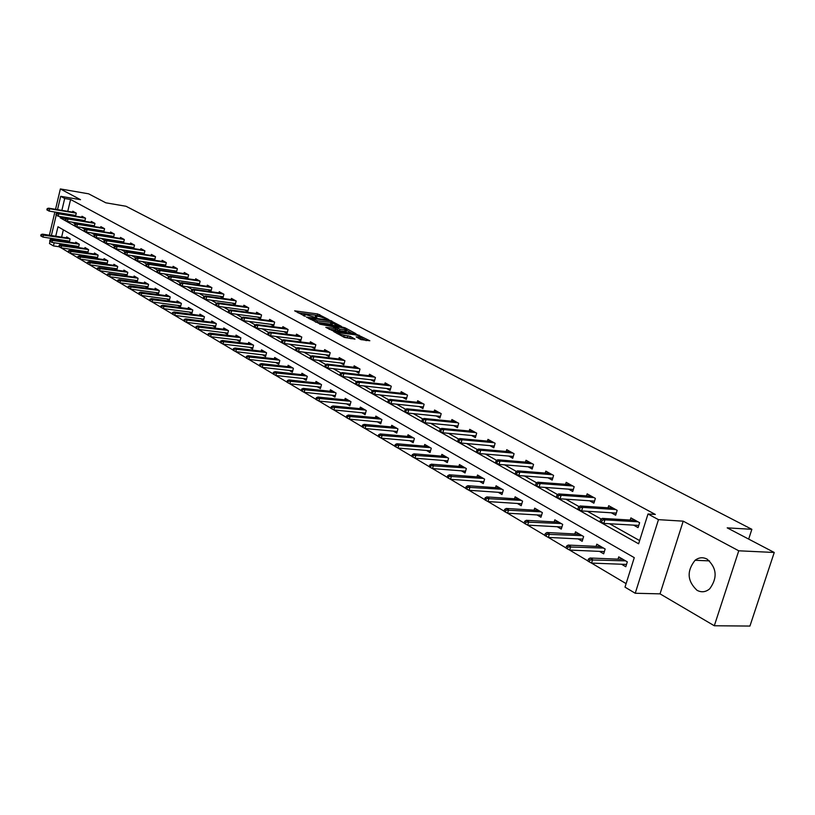 <?xml version="1.0" encoding="UTF-8"?>
<svg xmlns="http://www.w3.org/2000/svg" width="815" height="815" viewBox="0 0 815 815"><rect width="100%" height="100%" fill="white"/><g stroke="black" fill="none" stroke-linecap="round" stroke-linejoin="round"><path stroke-width="1.22" d="M328.557 319.511L317.687 313.969L294.653 310.831L305.279 316.312L303.822 314.57L305.707 314.61L316.974 317.921L315.487 316.179L319.205 316.475L328.557 319.511M707.084 559.121C702.887 557.002 698.893 557.389 695.083 560.282C686.587 571.06 687.239 581.064 697.019 590.305C701.471 592.648 705.698 592.148 709.712 588.817C717.699 577.774 716.823 567.872 707.084 559.121M360.943 339.6L369.837 340.762L356.95 334.517L333.6 331.491L344.419 337.441L354.983 339.122L350.195 336.381L344.154 335.23C339.753 334.323 337.644 333.467 337.818 332.652L354.352 334.67C358.732 335.566 360.841 336.422 360.668 337.227L356.145 336.87L360.943 339.6M774.25 552.478L749.932 626.063L714.307 625.757L738.757 550.797L774.25 552.478L727.194 527.855L751.858 529.312L126.019 206.266L105.818 202.813L88.641 193.827L60.361 188.937L80.522 199.685L60.677 196.303L64.701 198.483L70.589 199.481L655.321 514.448L647.996 513.99L658.469 519.654L635.231 593.259L625.003 587.146L634.274 557.643L57.987 226.743L55.736 236.197M738.757 550.797L683.204 521.162L658.469 519.654M341.577 326.469L329.576 320.193L306.45 317.086L318.93 323.412L341.577 326.469M345.244 327.905L355.941 333.702L332.612 330.666L325.796 327.345L336.208 328.608L333.07 326.744L319.663 324.156L343.115 327.273L345.244 327.905L345.051 328.598M60.361 188.937L55.532 209.312M54.88 212.043L49.46 234.883L50.245 235.352M748.669 539.092L751.858 529.312M70.589 199.481L67.767 211.329M67.115 214.05L66.942 214.763M66.29 217.524L66.015 218.665M72.127 222.159L75.337 223.962M81.571 227.467L84.923 229.341M91.209 232.866L94.693 234.822M101.029 238.377L104.666 240.415M111.044 244.001L114.834 246.13M121.262 249.736L125.215 251.957M131.694 255.584L135.81 257.897M142.34 261.564L146.629 263.968M153.21 267.656L157.672 270.162M164.304 273.881L168.96 276.489M175.633 280.238L180.482 282.958M187.216 286.737L192.248 289.57M199.043 293.38L204.29 296.324M211.126 300.154L216.586 303.221M223.483 307.092L229.168 310.281M236.116 314.183L242.035 317.504M249.044 321.436L255.197 324.89M262.267 328.853L268.665 332.449M275.786 336.442L282.448 340.181M289.631 344.215L296.568 348.097M303.812 352.162L311.024 356.216M318.329 360.312L325.837 364.529M333.203 368.655L341.016 373.046M348.443 377.213L356.573 381.766M364.061 385.974L372.526 390.721M380.075 394.959L388.887 399.9M396.508 404.179L405.676 409.324M413.358 413.633L422.914 418.991M430.656 423.342L440.609 428.924M448.423 433.305L458.784 439.122M466.659 443.543L477.458 449.605M485.404 454.057L496.651 460.373M504.668 464.866L516.384 471.447M524.473 475.98L536.688 482.837M544.848 487.411L557.572 494.562M565.804 499.177L579.088 506.624M587.391 511.29L601.236 519.063M609.61 523.76L639.632 540.6M73.075 215.028L74.96 216.067M72.566 212.124L72.779 211.217L76.284 213.143L75.561 216.169M82.284 220.121L84.291 221.232M81.734 217.177L81.958 216.26L85.534 218.226L84.791 221.313M91.667 225.307L93.796 226.489M91.086 222.332L91.311 221.405L94.958 223.402L94.194 226.56M101.233 230.604L103.495 231.857M100.612 227.589L100.846 226.641L104.565 228.679L103.78 231.898M110.983 235.993L113.377 237.328M110.331 232.947L110.565 231.98L114.355 234.068L113.55 237.348M120.915 241.495L123.462 242.901M120.233 238.408L120.477 237.43L124.338 239.549L123.513 242.911M131.052 247.108L133.68 248.555L134.526 245.142L130.583 242.982L130.339 243.98M141.403 252.823L144.061 254.3L144.907 250.857L140.893 248.646L140.638 249.655M151.947 258.661L154.646 260.148L155.512 256.674L151.407 254.423L151.152 255.452M162.715 264.62L165.445 266.128L166.321 262.624L162.144 260.321L161.879 261.37M173.707 270.702L176.468 272.23L177.364 268.685L173.096 266.342L172.821 267.412M184.924 276.906L187.725 278.455L188.632 274.879L184.272 272.485L183.996 273.575M196.384 283.243L199.227 284.822L200.144 281.206L195.692 278.761L195.406 279.871M208.08 289.722L210.963 291.312L211.9 287.664L207.346 285.169L207.061 286.299M220.03 296.334L222.953 297.944L223.911 294.266L219.255 291.709L218.96 292.86M232.244 303.088L235.209 304.728L236.177 301.01L231.429 298.392L231.124 299.574M244.734 309.995L247.74 311.656L248.728 307.897L243.868 305.228L243.553 306.43M257.489 317.055L260.545 318.747L261.544 314.947L256.582 312.216L256.256 313.439M270.539 324.278L273.636 325.99L274.655 322.149L269.582 319.358L269.245 320.611M283.885 331.654L287.033 333.396L288.072 329.515L282.876 326.662L282.53 327.936M297.546 339.213L300.735 340.976L301.784 337.053L296.477 334.14L296.12 335.444M311.513 346.946L314.753 348.738L315.833 344.776L310.393 341.78L310.036 343.115M325.817 354.851L329.107 356.675L330.197 352.671L324.635 349.615L324.268 350.97M340.466 362.96L343.808 364.804L344.918 360.76L339.213 357.622L338.836 359.018M355.462 371.253L358.865 373.138L359.996 369.042L354.148 365.833L353.761 367.259M370.825 379.759L374.279 381.664L375.44 377.528L369.45 374.238L369.042 375.695M386.575 388.47L390.09 390.416L391.261 386.228L385.128 382.856L384.711 384.344M402.712 397.394L406.288 399.381L407.49 395.143L401.194 391.679L400.766 393.207M419.267 406.553L422.904 408.57L424.126 404.281L417.677 400.736L417.229 402.304M436.249 415.945L439.947 417.993L441.19 413.653L434.568 410.027L434.11 411.626M453.66 425.583L457.429 427.671L458.702 423.28L451.907 419.552L451.429 421.202M471.549 435.475L475.379 437.594L476.673 433.152L469.705 429.332L469.206 431.023M489.907 445.632L493.809 447.792L495.123 443.299L487.971 439.366L487.462 441.109M508.764 456.064L512.737 458.264L514.082 453.721L506.736 449.676L506.207 451.469M528.14 466.791L532.185 469.032L533.56 464.418L526.011 460.271L525.461 462.105M548.057 477.804L552.183 480.086L553.589 475.42L545.826 471.152L545.255 473.046M568.534 489.143L572.741 491.465L574.178 486.738L566.191 482.348L565.6 484.304M589.602 500.797L593.891 503.171L595.368 498.383L587.146 493.859L586.525 495.877M611.281 512.788L615.661 515.212L617.169 510.353L608.703 505.707L608.061 507.786M633.601 525.135L638.064 527.611L639.612 522.69L630.902 517.902L630.229 520.052M61.084 247.842L68.154 252.049M70.406 253.383L77.639 257.683M79.921 259.038L87.317 263.439M89.619 264.804L97.179 269.296M97.494 268.023L97.158 269.388L97.8 269.765L98.136 268.4L97.494 268.023L98.992 267.554L100.143 268.237L99.542 270.702L107.254 275.287M107.57 273.993L107.223 275.368L107.875 275.755L108.222 274.38L107.57 273.993L109.067 273.514L110.249 274.217L109.638 276.703L117.523 281.389M119.897 282.805L128.006 287.613M130.41 289.05L138.703 293.981M141.138 295.427L149.634 300.47M152.089 301.937L160.789 307.102M161.136 305.747L160.769 307.194L161.492 307.622L161.859 306.175L161.136 305.747L162.674 305.218L163.978 305.992L163.316 308.6L172.189 313.877M174.705 315.374L183.833 320.794M186.391 322.312L195.743 327.875M198.32 329.403L207.907 335.097M210.514 336.656L220.345 342.494M220.712 341.067L220.325 342.595L221.13 343.074L221.527 341.546L220.712 341.067L222.281 340.476L223.738 341.342L223.025 344.083L233.07 350.053M235.749 351.642L246.079 357.795M248.789 359.405L259.404 365.701M262.145 367.341L273.025 373.81M273.422 372.312L273.005 373.912L273.891 374.431L274.309 372.842L273.422 372.312L275.022 371.671L276.611 372.618L275.847 375.481L286.982 382.103M289.804 383.773L301.275 390.589M304.127 392.29L315.914 399.289M318.808 401.011L330.91 408.203M333.844 409.945L346.283 417.341M346.721 415.772L346.253 417.453L347.251 418.044L347.72 416.363L346.721 415.772L348.341 415.039L350.134 416.098L349.299 419.134L362.054 426.714M365.069 428.496L378.221 436.32M381.277 438.134L394.806 446.172M397.903 448.016L411.83 456.288M414.978 458.162L429.301 466.679M432.5 468.574L447.252 477.346M450.491 479.271L465.691 488.307M468.982 490.263L484.64 499.564M487.981 501.551L504.128 511.148M507.521 513.165L524.167 523.057M527.621 525.105L544.787 535.312M548.291 537.391L566.018 547.925M569.583 550.043L587.87 560.914M591.496 563.073L626.103 583.632M63.356 229.82L61.614 237.104M60.962 239.855L60.718 240.873M60.055 243.654L59.699 245.121M67.044 240.792L69.346 242.137L70.11 238.917L66.636 236.9L66.412 237.848M76.162 246.11L78.495 247.475L79.279 244.225L75.734 242.177L75.5 243.135M85.463 251.529L87.816 252.905L88.611 249.645L84.994 247.546L84.76 248.524M94.937 257.061L97.321 258.457L98.126 255.156L94.448 253.017L94.204 254.015M104.595 262.695L107.01 264.101L107.825 260.78L104.076 258.6L103.831 259.608M114.436 268.441L116.891 269.867L117.717 266.505L113.886 264.294L113.642 265.323M124.481 274.298L126.967 275.745L127.802 272.353L123.9 270.091L123.646 271.14M134.73 280.268L137.246 281.735L138.092 278.322L134.108 276.01L133.843 277.069M145.172 286.371L147.729 287.858L148.585 284.404L144.53 282.051L144.255 283.131M155.838 292.585L158.426 294.093L159.302 290.609L155.156 288.204L154.881 289.305M166.718 298.932L169.347 300.47L170.233 296.945L166.005 294.49L165.72 295.611M177.833 305.411L180.492 306.97L181.388 303.414L177.069 300.908L176.784 302.049M189.172 312.033L191.871 313.602L192.788 310.016L188.377 307.459L188.082 308.63M200.755 318.787L203.495 320.387L204.422 316.76L199.92 314.152L199.614 315.344M212.593 325.694L215.364 327.314L216.311 323.657L211.717 320.988L211.401 322.2M224.685 332.744L227.497 334.395L228.465 330.696L223.758 327.966L223.442 329.199M237.043 339.957L239.895 341.628L240.873 337.889L236.065 335.097L235.739 336.361M249.675 347.322L252.569 349.014L253.567 345.244L248.657 342.392L248.31 343.686M262.583 354.861L265.537 356.573L266.546 352.763L261.513 349.849L261.167 351.163M275.796 362.563L278.791 364.305L279.81 360.454L274.675 357.479L274.319 358.814M289.305 370.448L292.351 372.221L293.39 368.329L288.133 365.273L287.766 366.648M303.139 378.506L306.216 380.31L307.286 376.377L301.907 373.26L301.53 374.656M317.29 386.768L320.417 388.592L321.507 384.619L315.996 381.42L315.609 382.856M331.776 395.214L334.965 397.078L336.065 393.054L330.421 389.784L330.024 391.251M346.609 403.873L349.849 405.758L350.97 401.693L345.193 398.352L344.786 399.849M361.809 412.736L365.1 414.662L366.251 410.546L360.332 407.123L359.904 408.651M377.386 421.824L380.737 423.78L381.899 419.623L375.837 416.108L375.399 417.677M393.35 431.135L396.752 433.122L397.944 428.914L391.73 425.318L391.271 426.928M409.711 440.681L413.185 442.708L414.397 438.45L408.02 434.762L407.551 436.412M426.5 450.471L430.035 452.539L431.267 448.23L424.727 444.44L424.238 446.141M443.727 460.526L447.323 462.614L448.576 458.264L441.862 454.373L441.363 456.115M461.402 470.836L465.059 472.965L466.343 468.564L459.456 464.57L458.937 466.363M479.546 481.421L483.275 483.59L484.589 479.139L477.519 475.033L476.979 476.877M498.189 492.291L501.989 494.511L503.324 489.998L496.06 485.781L495.5 487.676M517.331 503.456L521.203 505.718L522.578 501.154L515.111 496.824L514.53 498.77M537.014 514.937L540.956 517.24L542.362 512.615L534.681 508.173L534.08 510.18M557.246 526.745L561.27 529.088L562.696 524.412L554.811 519.838L554.18 521.906M578.059 538.888L582.165 541.282L583.621 536.535L575.512 531.828L574.85 533.968M599.473 551.378L603.67 553.823L605.158 549.015L596.804 544.175L596.122 546.376M621.519 564.235L625.798 566.731L627.326 561.861L618.728 556.879L618.014 559.151M683.204 521.162L660.038 593.86L714.307 625.757M660.038 593.86L635.231 593.259M59.088 246.751L53.423 245.906L49.471 243.542L49.99 241.352M60.402 216.566L60.116 217.768L638.624 543.799L647.996 513.99M64.701 198.483L61.879 210.362M61.227 213.082L61.064 213.795M50.367 239.773L50.713 238.275M51.376 235.525L56.215 215.119M56.592 213.55L56.867 212.369M57.519 209.638L60.677 196.303M55.084 238.948L54.839 239.967M54.177 242.758L53.423 245.906M65.883 218.705L60.116 217.768M320.58 316.719L317.279 315.466L297.995 312.797M338.337 326.031L332.652 323.056M330.89 321.069L309.211 317.911L317.381 320.794L332.754 322.679L330.89 321.069M315.425 322.047L316.964 322.322L317.381 320.794M332.469 323.738L330.523 324.156L316.964 322.322M346.558 330.34L352.121 333.264M329.148 329.331L335.831 330.004M345.173 329.871L346.681 329.902C346.823 329.117 344.745 328.272 340.446 327.396L334.833 326.978L339.926 329.168L345.173 329.871L344.755 331.42L346.365 331.043M344.755 331.42L339.509 330.717L336.004 329.362M359.456 338.826L360.362 338.368M342.952 336.666L343.726 336.789L344.154 335.23M351.184 338.694L343.726 336.789M337.573 333.559L336.952 333.478M366.22 340.65L360.546 337.675M41.056 234.557L40.75 235.861L41.321 236.197L41.056 234.557L42.512 234.15L43.541 234.761L42.991 237.094L69.57 241.179M41.626 234.903L69.988 238.846M42.512 234.15L68.949 238.245M42.991 237.094L41.321 236.197M47.769 208.885L47.199 208.569L46.883 209.873L47.464 210.189L47.769 208.885L49.684 208.752L48.656 208.171L75.225 212.562M76.274 213.143L49.684 208.752L49.134 211.095L75.734 215.466M47.464 210.189L49.134 211.095M48.656 208.171L47.199 208.569M50.01 239.875L49.705 241.179L50.285 241.525L50.591 240.211L50.01 239.875L51.477 239.457L52.527 240.068L51.966 242.422L78.729 246.497M50.591 240.211L79.137 244.143M51.477 239.457L78.067 243.532M51.966 242.422L50.285 241.525M59.149 245.284L58.833 246.609L59.424 246.955L59.74 245.631L59.149 245.284L60.616 244.857L61.685 245.488L61.115 247.862L88.061 251.927M59.74 245.631L88.448 249.553M60.616 244.857L87.368 248.921M61.115 247.862L59.424 246.955M56.826 213.968L56.235 213.642L55.929 214.956L56.51 215.292L56.826 213.968L58.762 213.836L57.702 213.245L84.434 217.625M85.504 218.216L58.762 213.836L58.191 216.199L84.974 220.559M56.51 215.292L58.191 216.199M57.702 213.245L56.235 213.642M66.056 219.154L65.455 218.817L65.139 220.152L65.74 220.488L66.056 219.154L68.002 219.011L66.922 218.41L93.817 222.78M94.917 223.381L68.002 219.011L67.431 221.405L94.387 225.755M65.74 220.488L67.431 221.405M66.922 218.41L65.455 218.817M68.45 250.806L68.134 252.13L68.735 252.497L69.061 251.163L68.45 250.806L69.927 250.368L71.017 251.01L70.447 253.404L97.566 257.448M69.061 251.163L97.953 255.054M69.927 250.368L96.842 254.412M70.447 253.404L68.735 252.497M77.945 256.43L77.619 257.774L78.24 258.141L78.556 256.796L77.945 256.43L79.432 255.981L80.532 256.644L79.952 259.058L107.264 263.082M78.556 256.796L107.631 260.668M79.432 255.981L106.5 260.005M79.952 259.058L78.24 258.141M87.623 262.165L87.297 263.52L87.918 263.897L88.254 262.542L87.623 262.165L89.11 261.717L90.241 262.379L89.65 264.824L117.146 268.828M88.254 262.542L117.503 266.383M89.11 261.717L116.351 265.721M89.65 264.824L87.918 263.897M75.459 224.441L74.858 224.094L74.532 225.439L75.143 225.775L75.459 224.441L77.425 224.298L76.335 223.677L103.383 228.037M104.503 228.648L77.425 224.298L76.844 226.702L103.984 231.042M75.143 225.775L76.844 226.702M76.335 223.677L74.858 224.094M85.055 229.83L84.434 229.473L84.108 230.828L84.729 231.175L85.055 229.83L87.042 229.677L85.921 229.056L113.132 233.396M114.273 234.017L87.042 229.677L86.451 232.112L113.774 236.442M84.729 231.175L86.451 232.112M85.921 229.056L84.434 229.473M94.846 235.321L94.204 234.964L93.878 236.33L94.509 236.686L94.846 235.321L96.842 235.168L95.701 234.537L123.075 238.856M124.237 239.498L96.842 235.168L96.241 237.623L123.758 241.943M94.509 236.686L96.241 237.623M95.701 234.537L94.204 234.964M104.819 240.924L104.177 240.568L103.841 241.943L104.483 242.3L104.819 240.924L106.836 240.771L105.675 240.119L133.222 244.429M134.404 245.081L106.836 240.771L106.235 243.257L133.925 247.546M104.483 242.3L106.235 243.257M105.675 240.119L104.177 240.568M115.007 246.65L114.344 246.273L114.008 247.668L114.671 248.035L115.007 246.65L117.034 246.487L115.852 245.824L143.562 250.113M144.764 250.775L117.034 246.487L116.423 248.993L144.306 253.271M114.671 248.035L116.423 248.993M115.852 245.824L114.344 246.273M125.398 252.477L124.726 252.1L124.379 253.506L125.052 253.883L125.398 252.477L127.446 252.324L126.233 251.641L154.117 255.91M155.339 256.582L127.446 252.324L126.824 254.851L154.901 259.109M125.052 253.883L126.824 254.851M126.233 251.641L124.726 252.1M136.003 258.437L135.321 258.049L134.964 259.465L135.657 259.853L136.003 258.437L138.071 258.274L136.839 257.581L164.875 261.829M166.138 262.522L138.071 258.274L137.44 260.82L165.71 265.069M135.657 259.853L137.44 260.82M136.839 257.581L135.321 258.049M146.832 264.518L146.13 264.121L145.773 265.558L146.476 265.945L146.832 264.518L148.921 264.355L147.658 263.642L175.867 267.87M177.15 268.573L148.921 264.355L148.279 266.923L176.743 271.151M146.476 265.945L148.279 266.923M147.658 263.642L146.13 264.121M157.896 270.723L157.173 270.325L156.816 271.772L157.529 272.169L157.896 270.723L159.995 270.56L158.701 269.836L187.083 274.034M188.397 274.747L159.995 270.56L159.343 273.157L188.01 277.355M157.529 272.169L159.343 273.157M158.701 269.836L157.173 270.325M169.184 277.069L168.45 276.662L168.084 278.119L168.817 278.526L169.184 277.069L171.303 276.896L169.989 276.153L198.544 280.329M199.879 281.063L171.303 276.896L170.641 279.525L199.512 283.702M168.817 278.526L170.641 279.525M169.989 276.153L168.45 276.662M180.726 283.549L179.972 283.131L179.606 284.598L180.349 285.026L180.726 283.549L182.866 283.365L181.521 282.611L210.239 286.758M211.605 287.501L182.866 283.365L182.193 286.024L211.258 290.171M180.349 285.026L182.193 286.024M181.521 282.611L179.972 283.131M192.513 290.171L191.749 289.743L191.372 291.23L192.136 291.658L192.513 290.171L194.673 289.987L193.298 289.213L222.189 293.319M223.585 294.083L194.673 289.987L193.99 292.666L223.259 296.782M192.136 291.658L193.99 292.666M193.298 289.213L191.749 289.743M204.555 296.935L203.781 296.497L203.393 297.995L204.178 298.433L204.555 296.935L206.745 296.741L205.329 295.957L234.404 300.032M235.83 300.816L206.745 296.741L206.042 299.451L235.525 303.547M204.178 298.433L206.042 299.451M205.329 295.957L203.781 296.497M216.882 303.852L216.077 303.404L215.69 304.922L216.484 305.37L216.882 303.852L219.082 303.659L217.636 302.854L246.884 306.888M248.341 307.693L219.082 303.659L218.369 306.389L248.055 310.444M216.484 305.37L218.369 306.389M217.636 302.854L216.077 303.404M229.473 310.923L228.658 310.464L228.261 312.002L229.076 312.461L229.473 310.923L231.694 310.729L230.227 309.904L259.639 313.897M261.136 314.712L231.694 310.729L230.971 313.49L260.871 317.504M229.076 312.461L230.971 313.49M230.227 309.904L228.658 310.464M242.35 318.156L241.525 317.687L241.118 319.236L241.953 319.714L242.35 318.156L244.602 317.952L243.094 317.116L272.689 321.069M274.207 321.905L244.602 317.952L243.868 320.753L273.972 324.727M241.953 319.714L243.868 320.753M243.094 317.116L241.525 317.687M255.533 325.562L254.677 325.083L254.27 326.642L255.126 327.131L255.533 325.562L257.795 325.348L256.256 324.492L286.024 328.394M287.583 329.25L257.795 325.348L257.051 328.17L287.379 332.113M255.126 327.131L257.051 328.17M256.256 324.492L254.677 325.083M269.021 333.131L268.145 332.642L267.728 334.221L268.604 334.721L269.021 333.131L271.303 332.917L269.734 332.041L299.676 335.892M301.275 336.778L271.303 332.917L270.549 335.77L301.092 339.661M268.604 334.721L270.549 335.77M269.734 332.041L268.145 332.642M282.825 340.884L281.939 340.385L281.511 341.984L282.397 342.483L282.825 340.884L285.138 340.67L283.518 339.763L313.643 343.573M315.273 344.47L285.138 340.67L284.364 343.553L315.12 347.394M282.397 342.483L284.364 343.553M283.518 339.763L281.939 340.385M97.8 269.765L99.542 270.702L127.232 274.696M98.136 268.4L127.568 272.22M98.992 267.554L126.396 271.538M107.875 275.755L109.638 276.703L137.511 280.666M108.222 274.38L137.827 278.17M109.067 273.514L136.635 277.477M117.839 280.085L117.503 281.481L118.165 281.868L118.511 280.472L117.839 280.085L119.357 279.596L120.549 280.309L119.937 282.815L148.004 286.768M118.511 280.472L148.31 284.241M119.357 279.596L147.087 283.528M119.937 282.815L118.165 281.868M128.332 286.299L127.986 287.705L128.658 288.113L129.014 286.707L128.332 286.299L129.85 285.81L131.072 286.534L130.441 289.07L158.701 292.982M129.014 286.707L158.996 290.435M129.85 285.81L157.753 289.712M130.441 289.07L128.658 288.113M139.039 292.646L138.682 294.072L139.375 294.48L139.732 293.054L139.039 292.646L140.557 292.147L141.81 292.88L141.178 295.438L169.632 299.329M139.732 293.054L169.897 296.752M140.557 292.147L168.634 296.018M141.178 295.438L139.375 294.48M149.97 299.125L149.614 300.562L150.317 300.98L150.673 299.543L149.97 299.125L151.498 298.616L152.772 299.37L152.13 301.947L180.787 305.819M150.673 299.543L181.032 303.211M151.498 298.616L179.738 302.457M152.13 301.947L150.317 300.98M161.492 307.622L163.316 308.6L192.167 312.43M161.859 306.175L192.401 309.792M162.674 305.218L191.077 309.028M172.536 312.512L172.169 313.969L172.902 314.407L173.279 312.95L172.536 312.512L174.084 311.972L175.419 312.756L174.746 315.395L203.801 319.185M173.279 312.95L204.015 316.526M174.084 311.972L202.66 315.741M174.746 315.395L172.902 314.407M184.19 319.419L183.813 320.896L184.567 321.344L184.944 319.867L184.19 319.419L185.738 318.869L187.104 319.674L186.421 322.332L215.68 326.092M184.944 319.867L215.873 323.402M185.738 318.869L214.498 322.597M186.421 322.332L184.567 321.344M196.099 326.479L195.712 327.966L196.486 328.425L196.873 326.927L196.099 326.479L197.658 325.908L199.043 326.734L198.361 329.423L227.823 333.141M196.873 326.927L227.996 330.421M197.658 325.908L226.58 329.606M198.361 329.423L196.486 328.425M208.273 333.692L207.886 335.199L208.671 335.668L209.058 334.16L208.273 333.692L209.832 333.111L211.258 333.956L210.555 336.677L240.231 340.354M209.058 334.16L240.374 337.593M209.832 333.111L238.938 336.758M210.555 336.677L208.671 335.668M221.13 343.074L223.025 344.083L252.915 347.72M221.527 341.546L253.037 344.939M222.281 340.476L251.56 344.083M233.447 348.616L233.039 350.155L233.864 350.644L234.272 349.105L233.447 348.616L235.015 348.015L236.503 348.891L235.78 351.662L265.884 355.248M234.272 349.105L265.975 352.437M235.015 348.015L264.468 351.56M235.78 351.662L233.864 350.644M246.466 356.338L246.059 357.887L246.904 358.396L247.312 356.838L246.466 356.338L248.045 355.717L249.573 356.613L248.83 359.425L279.148 362.95M247.312 356.838L279.209 360.108M248.045 355.717L277.671 359.211M248.83 359.425L246.904 358.396M259.791 364.234L259.374 365.803L260.24 366.322L260.657 364.743L259.791 364.234L261.37 363.602L262.929 364.519L262.186 367.361L292.717 370.835M260.657 364.743L292.758 367.952M261.37 363.602L291.179 367.035M262.186 367.361L260.24 366.322M273.891 374.431L275.847 375.481L306.603 378.894M274.309 372.842L306.613 375.98M275.022 371.671L304.993 375.053M287.389 380.595L286.962 382.204L287.858 382.744L288.296 381.135L287.389 380.595L288.989 379.933L290.619 380.9L289.845 383.794L320.815 387.145M288.296 381.135L320.784 384.201M288.989 379.933L319.134 383.244M289.845 383.794L287.858 382.744M301.682 389.071L301.244 390.691L302.171 391.251L302.61 389.621L301.682 389.071L303.292 388.388L304.963 389.376L304.168 392.31L335.362 395.591M302.61 389.621L335.311 392.616M303.292 388.388L333.61 391.638M304.168 392.31L302.171 391.251M316.332 397.751L315.884 399.401L316.831 399.961L317.279 398.311L316.332 397.751L317.942 397.058L319.653 398.066L318.848 401.031L350.267 404.25M317.279 398.311L350.175 401.235M317.942 397.058L348.443 400.226M318.848 401.031L316.831 399.961M331.338 406.644L330.88 408.315L331.858 408.896L332.316 407.225L331.338 406.644L332.948 405.941L334.71 406.97L333.885 409.965L365.538 413.103M332.316 407.225L365.405 410.057M332.948 405.941L363.622 409.028M333.885 409.965L331.858 408.896M347.251 418.044L349.299 419.134L381.176 422.19M347.72 416.363L381.012 419.104M348.341 415.039L379.189 418.044M362.492 425.114L362.023 426.815L363.042 427.427L363.521 425.725L362.492 425.114L364.111 424.37L365.955 425.461L365.11 428.527L397.17 431.492M363.521 425.725L397.007 428.374M364.111 424.37L395.132 427.294M365.11 428.527L363.042 427.427M378.669 434.711L378.191 436.433L379.24 437.054L379.719 435.332L378.669 434.711L380.289 433.937L382.184 435.057L381.318 438.154L413.663 441.037M379.719 435.332L413.399 437.879M380.289 433.937L411.494 436.769M381.318 438.154L379.24 437.054M395.265 444.542L394.776 446.284L395.846 446.926L396.345 445.184L395.265 444.542L396.895 443.757L398.83 444.909L397.944 448.036L430.524 450.817M396.345 445.184L430.218 447.629M396.895 443.757L428.262 446.488M397.944 448.036L395.846 446.926M412.298 454.648L411.799 456.4L412.899 457.062L413.409 455.3L412.298 454.648L413.928 453.833L415.925 455.014L415.018 458.183L447.832 460.852M413.409 455.3L447.476 457.623M413.928 453.833L445.459 456.461M415.018 458.183L412.899 457.062M429.78 465.008L429.271 466.791L430.402 467.464L430.921 465.681L429.78 465.008L431.41 464.173L433.458 465.385L432.541 468.594L465.589 471.162M430.921 465.681L465.182 467.892M431.41 464.173L463.114 466.689M432.541 468.594L430.402 467.464M447.741 475.654L447.221 477.458L448.382 478.15L448.912 476.347L447.741 475.654L449.371 474.799L451.479 476.041L450.532 479.291L483.825 481.736M448.912 476.347L483.366 478.425M449.371 474.799L481.247 477.193M450.532 479.291L448.382 478.15M466.19 486.596L465.66 488.419L466.852 489.132L467.392 487.309L466.19 486.596L467.83 485.709L469.99 486.993L469.022 490.284L502.549 492.596M467.392 487.309L502.04 489.245M467.83 485.709L499.86 487.981M469.022 490.284L466.852 489.132M485.149 497.833L484.609 499.687L485.842 500.42L486.382 498.566L485.149 497.833L486.789 496.926L489.01 498.24L488.022 501.571L521.794 503.752M486.382 498.566L521.223 500.369M486.789 496.926L518.982 499.065M488.022 501.571L485.842 500.42M504.648 509.395L504.088 511.27L505.361 512.024L505.921 510.139L504.648 509.395L506.288 508.458L508.57 509.813L507.562 513.185L541.578 515.212M505.921 510.139L540.936 511.789M506.288 508.458L538.634 510.455M507.562 513.185L505.361 512.024M561.82 527.295L561.25 526.959M524.697 521.274L524.127 523.179L525.431 523.953L526.001 522.048L524.697 521.274L526.337 520.316L528.691 521.712L527.662 525.125L561.912 526.999M526.001 522.048L561.199 523.536M526.337 520.316L558.835 522.17M527.662 525.125L525.431 523.953M582.725 539.459L582.073 539.082M545.337 533.509L544.746 535.435L546.091 536.229L546.671 534.304L545.337 533.509L546.967 532.521L549.391 533.957L548.342 537.421L582.827 539.123M546.671 534.304L582.053 535.618M546.967 532.521L579.618 534.212M548.342 537.421L546.091 536.229M296.966 348.82L296.049 348.311L295.611 349.93L296.528 350.44L296.966 348.82L299.288 348.596L297.638 347.679L327.936 351.428M329.606 352.345L299.288 348.596L298.514 351.52L329.484 355.299M296.528 350.44L298.514 351.52M297.638 347.679L296.049 348.311M311.442 356.95L310.505 356.43L310.067 358.06L311.004 358.59L311.442 356.95L313.795 356.726L312.104 355.778L342.575 359.466M344.287 360.413L313.795 356.726L313.001 359.67L344.195 363.409M311.004 358.59L313.001 359.67M312.104 355.778L310.505 356.43M359.221 371.691L327.834 368.034L328.649 365.049L359.313 368.665M326.275 365.283L325.317 364.743L324.859 366.393L325.827 366.944L326.275 365.283L328.649 365.049L326.917 364.081L357.561 367.708M325.827 366.944L327.834 368.034M326.917 364.081L325.317 364.743M341.475 373.82L340.487 373.26L340.028 374.941L341.016 375.491L341.475 373.82L343.869 373.576L342.096 372.587L372.913 376.143M374.706 377.131L343.869 373.576L343.044 376.591L374.696 380.197M341.016 375.491L343.044 376.591M342.096 372.587L340.487 373.26M357.062 382.571L356.043 382.001L355.574 383.692L356.593 384.262L357.062 382.571L359.476 382.316L357.663 381.298L388.653 384.792M390.487 385.801L359.476 382.316L358.631 385.373L390.507 388.908M356.593 384.262L358.631 385.373M357.663 381.298L356.043 382.001M373.036 391.536L371.997 390.956L371.518 392.667L372.557 393.258L373.036 391.536L375.481 391.281L373.616 390.242L404.78 393.655M406.665 394.684L375.481 391.281L374.625 394.368L406.726 397.832M372.557 393.258L374.625 394.368M373.616 390.242L371.997 390.956M389.427 400.746L388.358 400.145L387.879 401.877L388.938 402.478L389.427 400.746L391.893 400.481L389.978 399.411L421.314 402.742M423.25 403.802L391.893 400.481L391.017 403.608L423.352 406.98M388.938 402.478L391.017 403.608M389.978 399.411L388.358 400.145M406.237 410.19L405.147 409.568L404.658 411.331L405.748 411.942L406.237 410.19L408.743 409.914L406.777 408.814L438.276 412.054M440.263 413.144L408.743 409.914L407.846 413.083L440.406 416.373M405.748 411.942L407.846 413.083M406.777 408.814L405.147 409.568M423.505 419.878L422.384 419.246L421.875 421.029L422.995 421.661L423.505 419.878L426.021 419.603L424.004 418.472L455.677 421.62M457.714 422.74L426.021 419.603L425.114 422.802L457.908 426.001M422.995 421.661L425.114 422.802M424.004 418.472L422.384 419.246M441.221 429.831L440.08 429.189L439.56 430.982L440.711 431.634L441.221 429.831L443.778 429.546L441.699 428.384L473.535 431.43M475.634 432.582L443.778 429.546L442.84 432.785L475.879 435.882M440.711 431.634L442.84 432.785M441.699 428.384L440.08 429.189M459.426 440.049L458.244 439.387L457.724 441.21L458.906 441.873L459.426 440.049L462.003 439.764L459.874 438.572L491.873 441.516M494.022 442.688L462.003 439.764L461.056 443.044L494.328 446.029M458.906 441.873L461.056 443.044M459.874 438.572L458.244 439.387M478.14 450.552L476.918 449.88L476.378 451.714L477.6 452.406L478.14 450.552L480.738 450.257L478.548 449.034L510.71 451.856M512.92 453.069L480.738 450.257L479.77 453.578L513.277 456.461M477.6 452.406L479.77 453.578M478.548 449.034L476.918 449.88M532.093 467.117L532.664 467.423M497.364 461.351L496.111 460.648L495.561 462.523L496.814 463.226L497.364 461.351L499.992 461.046L497.741 459.782L530.066 462.492M532.327 463.745L499.992 461.046L499.004 464.407L532.745 467.168M496.814 463.226L499.004 464.407M497.741 459.782L496.111 460.648M552.03 478.12L552.672 478.466M517.138 472.456L515.854 471.732L515.284 473.627L516.567 474.35L517.138 472.456L519.797 472.14L517.484 470.846L549.952 473.423M552.285 474.707L519.797 472.14L518.778 475.542L552.764 478.171M516.567 474.35L518.778 475.542M517.484 470.846L515.854 471.732M572.527 489.428L573.24 489.825M537.472 483.876L536.148 483.132L535.577 485.047L536.902 485.791L537.472 483.876L540.162 483.55L537.778 482.215L570.398 484.66M572.792 485.974L540.162 483.55L539.123 487.003L573.342 489.489M536.902 485.791L539.123 487.003M537.778 482.215L536.148 483.132M593.615 501.062L594.4 501.5M558.407 495.632L557.042 494.868L556.451 496.804L557.817 497.578L558.407 495.632L561.117 495.296L558.672 493.921L591.435 496.223M593.901 497.578L561.117 495.296L560.058 498.79L594.522 501.123M557.817 497.578L560.058 498.79M558.672 493.921L557.042 494.868M604.241 551.979L603.508 551.551M566.568 546.101L565.977 548.047L567.362 548.872L567.953 546.926L566.568 546.101L568.208 545.082L570.694 546.559L569.624 550.064L604.363 551.592M567.953 546.926L603.497 548.057M568.208 545.082L600.991 546.6M569.624 550.064L567.362 548.872M615.315 513.043L616.181 513.521M579.954 507.735L578.548 506.95L577.947 508.917L579.353 509.701L579.954 507.735L582.705 507.388L580.178 505.972L613.084 508.112M615.62 509.507L582.705 507.388L581.615 510.923L616.313 513.104M579.353 509.701L581.615 510.923M580.178 505.972L578.548 506.95M626.378 564.866L625.563 564.388M588.44 559.07L587.839 561.046L589.255 561.892L589.866 559.915L588.44 559.07L590.08 558.02L592.648 559.538L591.547 563.094L626.521 564.428M589.866 559.915L625.584 560.852M590.08 558.02L622.996 559.355M591.547 563.094L589.255 561.892M637.646 525.369L638.603 525.899M602.153 520.194L600.706 519.389L600.095 521.376L601.531 522.191L602.153 520.194L604.934 519.838L602.326 518.381L635.364 520.357M637.982 521.794L604.934 519.838L603.823 523.424L638.746 525.431M601.531 522.191L603.823 523.424M602.326 518.381L600.706 519.389M315.925 317.656L316.077 317.106M304.24 316.057L304.392 315.497M317.279 315.466L317.687 313.969M319.358 316.077L319.765 314.58M331.522 321.395L331.685 320.815M309.17 318.726L309.343 318.115M310.413 319.388L310.586 318.777M330.523 324.156L330.931 322.638M335.22 330.146L335.637 328.598M342.942 327.915L343.115 327.273M334.659 327.589L334.833 326.978M337.359 330.085L337.787 328.537M339.509 330.717L339.926 329.168M358.834 338.5L359.191 337.206M347.587 337.298L348.015 335.729M349.757 337.94L350.195 336.381M356.776 335.169L356.95 334.517M358.916 335.851L359.109 335.159M695.083 560.282L709.529 560.883M315.181 317.31L315.364 316.627M303.506 315.721L303.7 315.028M309.017 318.645L309.18 318.013M332.347 324.197L332.754 322.679M335.79 330.156L336.208 328.608M346.253 331.44L346.681 329.902M334.425 327.457L334.598 326.825M360.24 338.785L360.668 337.227M337.512 333.773L337.705 333.07"/></g></svg>
